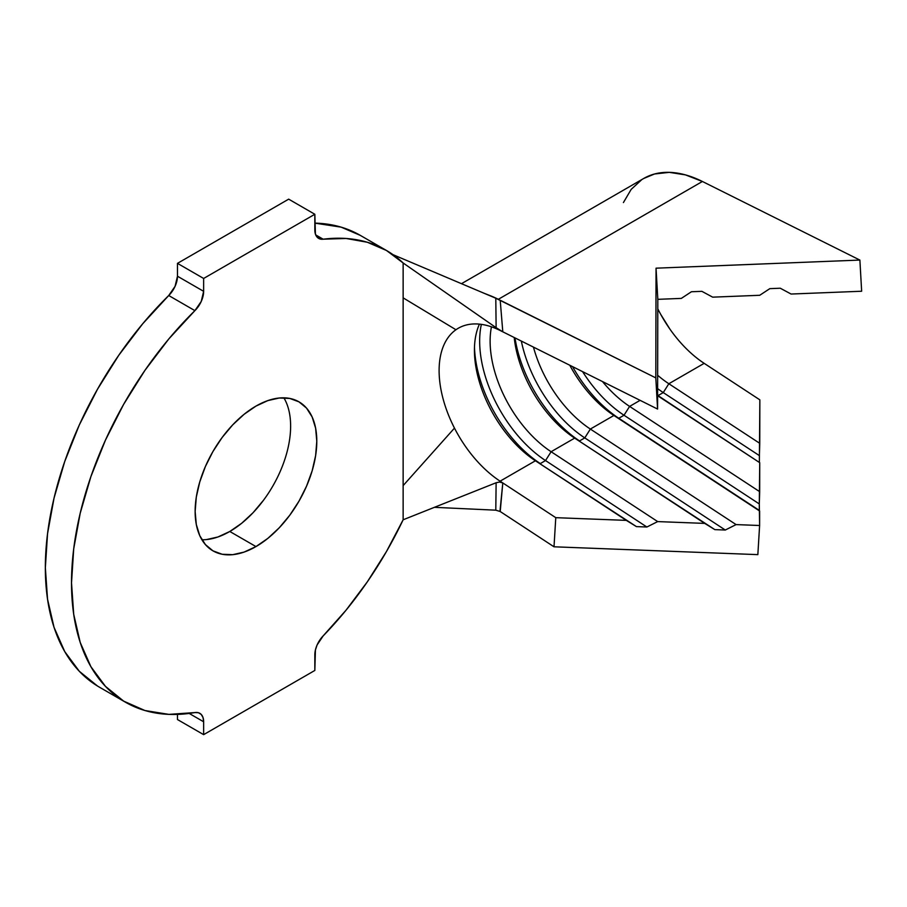 <?xml version="1.0" encoding="UTF-8"?>
<svg xmlns="http://www.w3.org/2000/svg" width="907" height="907" viewBox="0 0 907 907"><rect width="100%" height="100%" fill="white"/><g stroke="black" fill="none" stroke-linecap="round" stroke-linejoin="round"><path stroke-width="1.36" d="M263.597 500.131L253.076 512.693L241.67 523.282L229.8 531.479L255.967 546.581A86.029 49.67 -60 0 1 212.952 550.844A86.029 49.67 -60 0 1 199.767 481.912A86.029 49.67 -60 0 1 255.967 406.098L267.837 400.599L279.243 398.014L289.764 398.434L298.981 401.846L306.543 408.116L312.167 417.016L315.625 428.195L316.792 441.221L315.625 455.597L312.167 470.778L306.543 486.163L298.981 501.174L289.764 515.233L279.243 527.795L267.837 538.384L255.967 546.581L244.096 552.091L232.691 554.676L222.17 554.256L212.952 550.844L205.39 544.563L199.767 535.674L196.309 524.495L195.141 511.469L196.309 497.081L199.767 481.912L205.39 466.515L212.952 451.505L222.17 437.446L232.691 424.884L244.096 414.306L255.967 406.098A86.029 49.67 -60 0 1 298.981 401.846A86.029 49.67 -60 0 1 312.167 470.778A86.029 49.67 -60 0 1 255.967 546.581L229.8 531.479A86.029 49.67 120 0 0 283.857 397.822M489.054 295.217A129.497 74.771 60 0 1 498.328 299.299L702.403 181.479A129.497 74.771 -120 0 0 643.845 178.396L461.482 283.687M500.211 300.24L502.795 331.815L496.129 327.699L495.789 298.222L655.806 377.89L500.211 300.24L502.795 331.815L657.575 409.057L655.806 377.89L656.044 268.177L859.881 260.071L861.65 291.238L791.085 294.038L780.281 288.222L769.828 288.641L759.726 295.285L712.687 297.156L701.882 291.34L691.429 291.748L681.327 298.403L657.813 299.333L657.575 409.057L500.097 330.465L403.139 262.985L386.473 250.479L367.346 242.26L346.1 238.473L323.153 239.199A260.853 150.607 -60 0 1 386.393 250.434A260.853 150.607 -60 0 1 403.139 262.985L403.139 297.859L403.139 262.985L496.129 327.699L495.789 298.222L393.037 254.686L498.328 299.299A129.497 74.771 -120 0 0 489.009 295.206M668.844 383.74A92.503 53.411 60 0 1 657.643 375.26A92.503 53.411 -120 0 0 668.844 383.74L759.76 443.342L759.851 399.851L704.172 363.344L668.844 383.74L663.266 392.584A99.906 57.674 60 0 1 657.62 388.627A99.906 57.674 -120 0 0 663.266 392.584L658.029 395.611A99.906 57.674 60 0 1 657.609 395.327A99.906 57.674 -120 0 0 658.029 395.611L759.726 462.683L657.609 395.724L759.726 462.683L658.029 395.611L663.266 392.584L668.844 383.74L759.76 443.342L759.397 455.62L663.266 392.584L759.397 455.62L759.386 462.06L759.851 399.851L704.172 363.344L668.844 383.74M657.79 308.788A92.503 53.411 -120 0 0 704.172 363.344M496.118 510.199L434.396 507.33L495.789 510.176L496.129 482.751L403.139 519.779L403.139 485.608L403.139 519.779A260.853 150.607 -60 0 1 323.153 635.909L346.1 610.128L367.346 581.818L386.473 551.513L403.139 519.779L496.129 482.751L499.542 482.025L502.795 482.943L555.776 517.67L554.007 546.796L757.844 554.63L759.613 525.504L757.844 554.63L554.007 546.796L500.211 511.525L554.007 546.796L555.776 517.67L626.329 520.38L636.431 526.604L646.884 527.012L636.431 526.604L535.413 460.779A92.503 53.411 60 0 1 474.429 350.215A92.503 53.411 60 0 1 479.429 324.139A92.503 53.411 -120 0 0 535.413 460.779L540.3 463.579L545.526 460.563L646.884 527.012L657.688 521.593L646.884 527.012L545.526 460.563L551.116 451.72L657.688 521.593L704.728 523.396L714.829 529.62L725.283 530.028L714.829 529.62L574.664 438.115A92.503 53.411 60 0 1 514.212 337.506A92.503 53.411 -120 0 0 574.664 438.115L579.539 440.927L584.777 437.9L725.283 530.028L736.087 524.597L725.283 530.028L584.777 437.9L590.355 429.056L736.087 524.597L759.613 525.504L759.306 503.941L759.295 510.392L618.789 418.263L759.635 511.004L613.903 415.463A92.503 53.411 60 0 1 569.777 365.238A92.503 53.411 -120 0 0 613.903 415.463L618.789 418.263L624.016 415.247L759.306 503.941L759.681 491.673L629.605 406.404L624.016 415.247L629.605 406.404L640.104 400.338L629.605 406.404A92.503 53.411 60 0 1 602.497 381.564A92.503 53.411 -120 0 0 629.605 406.404L759.681 491.673L759.726 462.683L759.306 503.941L624.016 415.247A99.906 57.674 60 0 1 582.577 371.621A99.906 57.674 -120 0 0 624.016 415.247L618.789 418.263A99.906 57.674 60 0 1 572.555 366.621A99.906 57.674 -120 0 0 618.789 418.263L613.903 415.463L590.355 429.056A92.503 53.411 60 0 1 533.452 347.109A92.503 53.411 -120 0 0 590.355 429.056L736.087 524.597L759.613 525.504L759.635 511.004L613.903 415.463L590.355 429.056L584.777 437.9A99.906 57.674 60 0 1 521.332 341.055A99.906 57.674 -120 0 0 584.777 437.9L579.539 440.927A99.906 57.674 60 0 1 514.983 337.892A99.906 57.674 -120 0 0 579.539 440.927L574.664 438.115L551.116 451.72A92.503 53.411 60 0 1 491.447 326.815A92.503 53.411 -120 0 0 551.116 451.72L657.688 521.593L704.728 523.396L574.664 438.115L551.116 451.72L545.526 460.563A99.906 57.674 60 0 1 481.356 324.366A99.906 57.674 -120 0 0 545.526 460.563L540.3 463.579A99.906 57.674 60 0 1 474.486 347.279A99.906 57.674 -120 0 0 540.3 463.579L535.413 460.779L500.097 481.175A92.503 53.411 60 0 1 454.475 428.115A92.503 53.411 60 0 1 455.949 329.74A92.503 53.411 60 0 1 458.273 328.255A92.503 53.411 60 0 1 500.097 330.465A92.503 53.411 60 0 0 455.949 329.74L403.139 297.859L455.949 329.74A92.503 53.411 60 0 0 454.475 428.115L403.139 485.608L403.139 297.859L403.139 485.608L454.475 428.115A92.503 53.411 60 0 0 500.097 481.175L555.776 517.67L626.329 520.38L535.413 460.779L500.097 481.175L502.795 482.943L499.972 511.378M125.54 702.256A260.853 150.607 -60 0 0 194.892 712.573L168.883 714.376L144.95 710.532L123.647 701.122L105.484 686.395L90.893 666.679L80.213 642.451L73.705 614.277L71.517 582.838L73.705 548.871L80.213 513.181L90.893 476.617L105.484 440.054L123.647 404.341L144.95 370.339L168.883 338.855L194.892 310.636A18.503 10.68 -60 0 0 203.644 291.328L201.229 301.453L194.892 310.636L168.725 295.523A18.503 10.68 120 0 0 177.477 276.227L177.477 263.359L177.477 276.227L203.644 291.328L203.644 278.46L177.477 263.359L203.644 278.46L314.831 214.267L288.675 199.155L314.831 214.267L314.831 229.936A18.503 10.68 -60 0 0 318.663 238.405A18.503 10.68 -60 0 0 323.153 239.199L315.727 234.913L323.153 239.199L319.763 238.904L317.11 237.135L315.421 234.051L314.831 214.267L203.644 278.46L203.644 291.328L177.477 276.227L175.062 286.351L168.725 295.523A260.853 150.607 120 0 0 99.373 687.143L125.54 702.256A260.853 150.607 -60 0 1 194.892 310.636L168.725 295.523L142.728 323.754L118.794 355.238L97.491 389.239L79.317 424.941L64.726 461.516L54.046 498.079L47.538 533.758L45.35 567.725L47.538 599.176L54.046 627.338L64.726 651.577L79.317 671.293L97.491 686.021M203.644 734.647L177.477 719.546L177.477 714.399L177.477 719.546L203.644 734.647L314.831 670.454L315.421 649.99L317.11 644.945L323.153 635.909A18.503 10.68 -60 0 0 314.831 654.786L314.831 670.454L203.644 734.647L203.644 721.779L203.644 734.647M189.189 713.435L203.644 721.779L189.189 713.435M386.393 250.434L360.226 235.332A260.853 150.607 120 0 0 314.831 223.133L341.179 227.158L360.306 235.378M177.477 263.359L288.675 199.155L177.477 263.359M199.812 713.31A18.503 10.68 -60 0 0 194.892 712.573L198.429 712.721L201.229 714.433L203.021 717.55L203.644 721.779A18.503 10.68 -60 0 0 199.812 713.31L199.699 713.253M201.91 539.767A86.029 49.67 120 0 0 229.8 531.479L217.929 536.978L206.524 539.574M643.687 178.486L654.548 173.985L669.298 172.353L685.443 174.881L702.403 181.479L859.881 260.071L656.044 268.177L657.813 299.333L657.575 409.057L655.806 377.89L656.044 268.177L657.813 299.333L681.327 298.403L691.429 291.748L701.882 291.34L712.687 297.156L759.726 295.285L769.828 288.641L780.281 288.222L791.085 294.038L861.65 291.238L859.881 260.071L702.403 181.479L498.328 299.299M500.211 511.525L495.789 510.176L496.129 482.751L499.542 482.025L502.795 482.943L500.211 511.525M669.99 329.23L660.806 314.525M641.691 179.722L631.193 189.359L623.415 202.567M489.134 295.251L483.998 293.222"/></g></svg>
